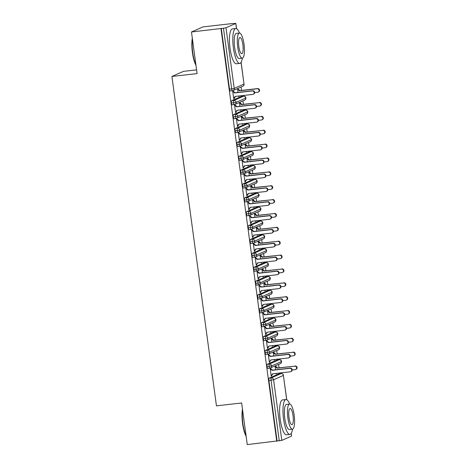 <?xml version="1.0" encoding="UTF-8"?>
<svg xmlns="http://www.w3.org/2000/svg" width="468" height="468" viewBox="0 0 468 468"><rect width="100%" height="100%" fill="white"/><g stroke="black" fill="none" stroke-linecap="round" stroke-linejoin="round"><path stroke-width="0.7" d="M291.283 433.263L291.593 436.071L281.8 440.388L247.256 444.6L241.634 402.989L216.45 405.855L171.914 76.454L197.098 73.593L191.47 31.982L203.013 26.892L232.502 23.54L235.872 23.4L236.586 28.688M279.846 373.71L279.753 373.002M279.051 367.807L278.589 364.414M277.974 359.839L277.875 359.131M277.173 353.937L276.717 350.544M276.097 345.969L276.003 345.261M275.301 340.066L274.839 336.673M274.219 332.099L274.125 331.391M273.423 326.202L272.967 322.803M272.347 318.228L272.253 317.52M271.545 312.331L271.089 308.933M270.469 304.358L270.375 303.656M269.673 298.461L269.211 295.062M268.597 290.493L268.497 289.786M267.795 284.591L267.339 281.198M266.719 276.623L266.625 275.915M265.923 270.72L265.461 267.327M264.847 262.753L264.748 262.045M264.046 256.85L263.589 253.457M262.969 248.882L262.876 248.175M262.174 242.986L261.711 239.587M261.097 235.012L260.998 234.304M260.296 229.115L259.839 225.716M259.219 221.142L259.126 220.44M258.424 215.245L257.962 211.846M257.341 207.277L257.248 206.569M256.546 201.375L256.09 197.982M255.469 193.407L255.376 192.699M254.674 187.504L254.212 184.111M253.592 179.536L253.498 178.829M252.796 173.634L252.34 170.241M251.72 165.666L251.62 164.958M250.918 159.763L250.462 156.37M249.842 151.796L249.748 151.088M249.046 145.899L248.584 142.5M247.97 137.925L247.87 137.218M247.168 132.029L246.712 128.63M246.092 124.055L245.998 123.353M245.296 118.158L244.834 114.765M244.22 110.191L244.12 109.483M243.418 104.288L242.962 100.895M242.342 96.32L242.249 95.612M241.546 90.418L241.084 87.025M196.595 69.872L183.456 71.364L171.914 76.454M232.38 90.733L230.314 90.973A2.106 0.55 -96.5 0 1 230.274 90.985A2.106 0.55 -96.5 0 1 229.513 89.125L231.666 88.879L223.464 28.232L226.009 27.77L235.872 23.4M229.513 89.125L221.311 28.478L191.47 31.982M223.464 28.232L221.311 28.478M276.752 441.248L220.96 28.63M232.707 91.266L233.187 91.213L233.128 90.798L232.672 90.997L233.725 98.766L234.175 98.561L233.702 98.619M238.054 92.418L237.569 88.838L238.025 88.639L238.077 89.055L237.604 89.107M238.54 96.034L238.621 96.607L239.072 96.402L238.598 96.455M239.072 96.402L239.025 95.981M234.175 98.561L235.451 96.385M278.934 373.821L269.141 378.138L271.3 377.892L281.092 373.575L278.934 373.821A2.106 0.55 -96.5 0 1 278.981 373.803A2.106 0.55 -96.5 0 1 279.022 373.809M277.097 441.096L268.901 380.449A2.106 0.55 -96.5 0 1 269.141 378.138M269.884 368.123L267.819 368.357A2.106 0.55 -96.5 0 1 267.778 368.375A2.106 0.55 -96.5 0 1 267.023 366.579A2.106 0.55 -96.5 0 1 267.269 364.268L269.422 364.022L279.215 359.705L277.062 359.95A2.106 0.55 -96.5 0 1 277.103 359.939A2.106 0.55 -96.5 0 1 277.15 359.939M277.062 359.95L267.269 364.268M270.211 368.655L270.691 368.603L270.633 368.187L270.176 368.386L271.229 376.155L272.955 373.774M276.044 373.423L276.126 373.99L276.576 373.792L276.196 373.405M292.178 369.983L295.156 369.644A1.755 1.691 -113.8 0 0 296.554 367.474A1.755 1.691 -113.8 0 0 294.688 366.181L277.501 367.983L275.529 366.023L275.073 366.228L275.558 369.808M268.012 354.253L265.947 354.492A2.106 0.55 -96.5 0 1 265.9 354.504A2.106 0.55 -96.5 0 1 265.151 352.708A2.106 0.55 -96.5 0 1 265.391 350.397L267.55 350.152L277.337 345.834L275.184 346.08A2.106 0.55 -96.5 0 1 275.231 346.068A2.106 0.55 -96.5 0 1 275.272 346.068M275.184 346.08L265.391 350.397M268.339 354.785L268.813 354.732L268.755 354.317L268.304 354.516L269.352 362.285L271.077 359.904M274.172 359.553L274.248 360.126L274.704 359.921L274.324 359.535M290.306 356.113L293.284 355.779A1.755 1.691 -113.8 0 0 294.676 353.603A1.755 1.691 -113.8 0 0 292.816 352.31L275.629 354.112L273.651 352.158L273.201 352.357L273.681 355.937M266.134 340.388L264.069 340.622A2.106 0.55 -96.5 0 1 264.028 340.634A2.106 0.55 -96.5 0 1 263.273 338.844A2.106 0.55 -96.5 0 1 263.519 336.527L265.672 336.287L275.465 331.964L273.312 332.21A2.106 0.55 -96.5 0 1 273.353 332.198A2.106 0.55 -96.5 0 1 273.4 332.198M273.312 332.21L263.519 336.527M266.462 340.915L266.935 340.862L266.883 340.447L266.427 340.645L267.48 348.414L269.199 346.033M272.294 345.682L272.376 346.256L272.78 345.63M288.428 342.248L291.406 341.909A1.755 1.691 -113.8 0 0 292.804 339.733A1.755 1.691 -113.8 0 0 290.938 338.44L273.751 340.248L271.779 338.288L271.323 338.487L271.809 342.067M264.262 326.518L262.197 326.752A2.106 0.55 -96.5 0 1 262.15 326.763A2.106 0.55 -96.5 0 1 261.401 324.973A2.106 0.55 -96.5 0 1 261.641 322.663L263.794 322.417L273.587 318.094L271.434 318.339A2.106 0.55 -96.5 0 1 271.475 318.328A2.106 0.55 -96.5 0 1 271.522 318.328M271.434 318.339L261.641 322.663M264.59 327.044L265.063 326.992L265.005 326.576L264.555 326.775L265.602 334.544L267.327 332.163M270.422 331.812L270.498 332.385L270.902 331.759M286.556 328.378L289.534 328.039A1.755 1.691 -113.8 0 0 290.926 325.863A1.755 1.691 -113.8 0 0 289.06 324.57L271.879 326.377L269.901 324.418L269.445 324.616L269.931 328.197M262.384 312.647L260.319 312.881A2.106 0.55 -96.5 0 1 260.278 312.893A2.106 0.55 -96.5 0 1 259.524 311.103A2.106 0.55 -96.5 0 1 259.769 308.792L261.922 308.547L271.715 304.223L269.556 304.469A2.106 0.55 -96.5 0 1 269.603 304.457A2.106 0.55 -96.5 0 1 269.65 304.463M269.556 304.469L259.769 308.792M262.712 313.18L263.186 313.121L263.133 312.706L262.677 312.911L263.724 320.674L265.45 318.298M268.544 317.942L268.62 318.515L269.03 317.889M284.679 314.508L287.656 314.168A1.755 1.691 -113.8 0 0 289.054 311.992A1.755 1.691 -113.8 0 0 287.188 310.699L270.001 312.507L268.029 310.547L267.573 310.746L268.059 314.332M260.512 298.777L258.447 299.011A2.106 0.55 -96.5 0 1 258.4 299.023A2.106 0.55 -96.5 0 1 257.646 297.233A2.106 0.55 -96.5 0 1 257.891 294.922L260.044 294.676L269.837 290.359L267.684 290.599A2.106 0.55 -96.5 0 1 267.725 290.587A2.106 0.55 -96.5 0 1 267.772 290.593M267.684 290.599L257.891 294.922M260.84 299.309L261.314 299.257L261.255 298.836L260.799 299.04L261.852 306.803L263.578 304.428M266.672 304.077L266.748 304.645L267.205 304.446L266.818 304.06M282.801 300.637L285.778 300.298A1.755 1.691 -113.8 0 0 287.176 298.122A1.755 1.691 -113.8 0 0 285.31 296.829L268.129 298.637L266.152 296.677L265.695 296.876L266.181 300.462M258.634 284.907L256.569 285.141A2.106 0.55 -96.5 0 1 256.528 285.152A2.106 0.55 -96.5 0 1 255.774 283.362A2.106 0.55 -96.5 0 1 256.014 281.052L258.172 280.806L267.965 276.489L265.806 276.734A2.106 0.55 -96.5 0 1 265.853 276.723A2.106 0.55 -96.5 0 1 265.9 276.723M265.806 276.734L256.014 281.052M258.962 285.439L259.436 285.386L259.383 284.971L258.927 285.17L259.974 292.939L261.7 290.558M264.794 290.207L264.87 290.774L265.327 290.575L264.946 290.189M280.929 286.767L283.906 286.428A1.755 1.691 -113.8 0 0 285.304 284.257A1.755 1.691 -113.8 0 0 283.438 282.964L266.251 284.766L264.28 282.807L263.823 283.011L264.309 286.591M256.762 271.036L254.691 271.276A2.106 0.55 -96.5 0 1 254.65 271.288A2.106 0.55 -96.5 0 1 253.896 269.492A2.106 0.55 -96.5 0 1 254.142 267.181L256.294 266.935L266.087 262.618L263.934 262.864A2.106 0.55 -96.5 0 1 263.975 262.852A2.106 0.55 -96.5 0 1 264.022 262.852M263.934 262.864L254.142 267.181M257.09 271.569L257.564 271.516L257.505 271.101L257.049 271.3L258.102 279.068L259.828 276.687M262.922 276.336L262.998 276.904L263.455 276.705L263.069 276.319M279.051 272.897L282.029 272.563A1.755 1.691 -113.8 0 0 283.427 270.387A1.755 1.691 -113.8 0 0 281.56 269.094L264.373 270.896L262.402 268.942L261.945 269.141L262.431 272.721M254.884 257.172L252.819 257.406A2.106 0.55 -96.5 0 1 252.773 257.418A2.106 0.55 -96.5 0 1 252.024 255.622A2.106 0.55 -96.5 0 1 252.264 253.311L254.422 253.065L264.215 248.748L262.057 248.994A2.106 0.55 -96.5 0 1 262.103 248.982A2.106 0.55 -96.5 0 1 262.144 248.982M262.057 248.994L252.264 253.311M255.212 257.698L255.686 257.646L255.627 257.23L255.177 257.429L256.224 265.198L257.95 262.817M261.045 262.466L261.121 263.039L261.53 262.413M277.179 259.032L280.156 258.693A1.755 1.691 -113.8 0 0 281.555 256.517A1.755 1.691 -113.8 0 0 279.688 255.224L262.501 257.026L260.524 255.072L260.073 255.271L260.559 258.851M253.007 243.301L250.942 243.535A2.106 0.55 -96.5 0 1 250.901 243.547A2.106 0.55 -96.5 0 1 250.146 241.757A2.106 0.55 -96.5 0 1 250.392 239.44L252.544 239.201L262.337 234.877L260.185 235.123A2.106 0.55 -96.5 0 1 260.226 235.111A2.106 0.55 -96.5 0 1 260.272 235.111M260.185 235.123L250.392 239.44M253.334 243.828L253.814 243.775L253.755 243.36L253.299 243.559L254.352 251.328L256.078 248.947M259.173 248.596L259.249 249.169L259.699 248.97L259.319 248.578M275.301 245.162L278.279 244.822A1.755 1.691 -113.8 0 0 279.677 242.646A1.755 1.691 -113.8 0 0 277.811 241.353L260.623 243.161L258.652 241.201L258.196 241.4L258.681 244.98M251.135 229.431L249.07 229.665A2.106 0.55 -96.5 0 1 249.023 229.677A2.106 0.55 -96.5 0 1 248.274 227.887A2.106 0.55 -96.5 0 1 248.514 225.576L250.672 225.33L260.46 221.007L258.307 221.253A2.106 0.55 -96.5 0 1 258.354 221.241A2.106 0.55 -96.5 0 1 258.394 221.247M258.307 221.253L248.514 225.576M251.462 229.964L251.936 229.905L251.878 229.49L251.427 229.689L252.474 237.457L254.2 235.076M257.295 234.725L257.371 235.299L257.827 235.1L257.447 234.708M273.429 231.291L276.407 230.952A1.755 1.691 -113.8 0 0 277.799 228.776A1.755 1.691 -113.8 0 0 275.939 227.483L258.751 229.291L256.774 227.331L256.324 227.53L256.803 231.116M249.257 215.561L247.192 215.795A2.106 0.55 -96.5 0 1 247.151 215.806A2.106 0.55 -96.5 0 1 246.396 214.016A2.106 0.55 -96.5 0 1 246.642 211.706L248.795 211.46L258.588 207.143L256.435 207.382A2.106 0.55 -96.5 0 1 256.476 207.371A2.106 0.55 -96.5 0 1 256.522 207.377M256.435 207.382L246.642 211.706M249.584 216.093L250.058 216.035L250.006 215.619L249.549 215.824L250.602 223.587L252.322 221.212M255.417 220.861L255.499 221.428L255.949 221.229L255.569 220.843M271.551 217.421L274.529 217.082A1.755 1.691 -113.8 0 0 275.927 214.906A1.755 1.691 -113.8 0 0 274.061 213.613L256.873 215.42L254.902 213.461L254.446 213.66L254.931 217.246M247.385 201.69L245.32 201.924A2.106 0.55 -96.5 0 1 245.273 201.936A2.106 0.55 -96.5 0 1 244.524 200.146A2.106 0.55 -96.5 0 1 244.764 197.835L246.917 197.59L256.71 193.272L254.557 193.518A2.106 0.55 -96.5 0 1 254.604 193.506A2.106 0.55 -96.5 0 1 254.645 193.506M254.557 193.518L244.764 197.835M247.712 202.223L248.186 202.17L248.128 201.749L247.677 201.954L248.724 209.717L250.45 207.342M253.545 206.991L253.621 207.558L254.025 206.932M269.679 203.551L272.657 203.211A1.755 1.691 -113.8 0 0 274.049 201.041A1.755 1.691 -113.8 0 0 272.183 199.748L255.001 201.55L253.024 199.59L252.574 199.795L253.053 203.375M245.507 187.82L243.442 188.06A2.106 0.55 -96.5 0 1 243.401 188.072A2.106 0.55 -96.5 0 1 242.646 186.276A2.106 0.55 -96.5 0 1 242.892 183.965L245.045 183.719L254.838 179.402L252.685 179.648A2.106 0.55 -96.5 0 1 252.726 179.636A2.106 0.55 -96.5 0 1 252.773 179.636M252.685 179.648L242.892 183.965M245.835 188.352L246.308 188.3L246.256 187.884L245.799 188.083L246.852 195.852L248.572 193.471M251.667 193.12L251.743 193.688L252.153 193.062M267.801 189.68L270.779 189.341A1.755 1.691 -113.8 0 0 272.177 187.171A1.755 1.691 -113.8 0 0 270.311 185.878L253.124 187.68L251.152 185.72L250.696 185.925L251.181 189.505M243.635 173.956L241.57 174.19A2.106 0.55 -96.5 0 1 241.523 174.201A2.106 0.55 -96.5 0 1 240.768 172.405A2.106 0.55 -96.5 0 1 241.014 170.095L243.167 169.849L252.96 165.532L250.807 165.777A2.106 0.55 -96.5 0 1 250.848 165.766A2.106 0.55 -96.5 0 1 250.895 165.766M250.807 165.777L241.014 170.095M243.963 174.482L244.436 174.429L244.378 174.014L243.922 174.213L244.975 181.982L246.7 179.601M249.795 179.25L249.871 179.823L250.275 179.197M265.923 175.81L268.901 175.477A1.755 1.691 -113.8 0 0 270.299 173.3A1.755 1.691 -113.8 0 0 268.433 172.008L251.252 173.809L249.274 171.855L248.818 172.054L249.304 175.635M241.757 160.085L239.692 160.319A2.106 0.55 -96.5 0 1 239.651 160.331A2.106 0.55 -96.5 0 1 238.896 158.541A2.106 0.55 -96.5 0 1 239.136 156.224L241.295 155.984L251.088 151.661L248.929 151.907A2.106 0.55 -96.5 0 1 248.976 151.895A2.106 0.55 -96.5 0 1 249.023 151.895M248.929 151.907L239.136 156.224M242.085 160.612L242.559 160.559L242.506 160.144L242.05 160.343L243.097 168.111L244.822 165.731M247.917 165.379L247.993 165.953L248.449 165.748L248.069 165.362M264.051 161.946L267.029 161.606A1.755 1.691 -113.8 0 0 268.427 159.43A1.755 1.691 -113.8 0 0 266.561 158.137L249.374 159.945L247.402 157.985L246.946 158.184L247.432 161.764M239.885 146.215L237.814 146.449A2.106 0.55 -96.5 0 1 237.773 146.461A2.106 0.55 -96.5 0 1 237.019 144.671A2.106 0.55 -96.5 0 1 237.264 142.36L239.417 142.114L249.21 137.791L247.057 138.037A2.106 0.55 -96.5 0 1 247.098 138.025A2.106 0.55 -96.5 0 1 247.145 138.025M247.057 138.037L237.264 142.36M240.213 146.741L240.687 146.689L240.628 146.273L240.172 146.472L241.225 154.241L242.951 151.86M246.045 151.509L246.121 152.082L246.577 151.884L246.191 151.492M262.174 148.075L265.151 147.736A1.755 1.691 -113.8 0 0 266.549 145.56A1.755 1.691 -113.8 0 0 264.683 144.267L247.496 146.074L245.524 144.115L245.068 144.314L245.554 147.9M238.007 132.345L235.942 132.579A2.106 0.55 -96.5 0 1 235.895 132.59A2.106 0.55 -96.5 0 1 235.147 130.8A2.106 0.55 -96.5 0 1 235.386 128.489L237.545 128.244L247.338 123.921L245.179 124.166A2.106 0.55 -96.5 0 1 245.226 124.155A2.106 0.55 -96.5 0 1 245.267 124.16M245.179 124.166L235.386 128.489M238.335 132.877L238.809 132.818L238.756 132.403L238.3 132.608L239.347 140.371L241.073 137.996M244.167 137.639L244.243 138.212L244.7 138.013L244.319 137.627M260.302 134.205L263.279 133.866A1.755 1.691 -113.8 0 0 264.677 131.689A1.755 1.691 -113.8 0 0 262.811 130.397L245.624 132.204L243.652 130.244L243.196 130.443L243.682 134.029M236.135 118.474L234.064 118.708A2.106 0.55 -96.5 0 1 234.023 118.72A2.106 0.55 -96.5 0 1 233.269 116.93A2.106 0.55 -96.5 0 1 233.514 114.619L235.667 114.373L245.46 110.056L243.307 110.302A2.106 0.55 -96.5 0 1 243.348 110.284A2.106 0.55 -96.5 0 1 243.395 110.29M243.307 110.302L233.514 114.619M236.457 119.007L236.937 118.954L236.878 118.533L236.422 118.737L237.475 126.5L239.201 124.125M242.295 123.774L242.371 124.342L242.822 124.143L242.442 123.757M258.424 120.334L261.401 119.995A1.755 1.691 -113.8 0 0 262.8 117.819A1.755 1.691 -113.8 0 0 260.933 116.532L243.746 118.334L241.775 116.374L241.318 116.579L241.804 120.159M234.257 104.604L232.192 104.838A2.106 0.55 -96.5 0 1 232.146 104.855A2.106 0.55 -96.5 0 1 231.397 103.059A2.106 0.55 -96.5 0 1 231.637 100.749L233.795 100.503L243.588 96.186L241.429 96.431A2.106 0.55 -96.5 0 1 241.476 96.42A2.106 0.55 -96.5 0 1 241.517 96.42M241.429 96.431L231.637 100.749M234.585 105.136L235.059 105.084L235 104.668L234.55 104.867L235.597 112.636L237.323 110.255M240.417 109.904L240.494 110.471L240.897 109.845M256.552 106.464L259.529 106.125A1.755 1.691 -113.8 0 0 260.928 103.954A1.755 1.691 -113.8 0 0 259.061 102.662L241.874 104.463L239.897 102.504L239.446 102.708L239.926 106.289M245.952 97.982A2.106 2.106 0 0 0 243.629 96.174A2.106 0.55 -96.5 0 0 243.588 96.186A2.106 2.024 66.2 0 1 244.706 100.123C245.413 99.9 245.829 99.187 245.952 97.982L236.094 102.357L231.397 103.059M236.053 112.431L235.579 112.484M240.95 110.272L240.476 110.325M237.925 126.301L237.451 126.354M242.822 124.143L242.348 124.195M239.803 140.172L239.329 140.224M244.7 138.013L244.226 138.066M241.681 154.042L241.201 154.095M246.577 151.884L246.098 151.936M243.553 167.913L243.079 167.965M248.449 165.748L247.976 165.807M245.431 181.777L244.957 181.836M250.327 179.618L249.853 179.677M247.303 195.647L246.829 195.706M252.199 193.489L251.725 193.541M249.181 209.518L248.707 209.57M254.077 207.359L253.603 207.412M251.053 223.388L250.579 223.441M255.949 221.229L255.475 221.282M252.931 237.258L252.457 237.311M257.827 235.1L257.353 235.152M254.803 251.129L254.329 251.181M259.699 248.97L259.225 249.023M256.68 264.999L256.207 265.052M261.577 262.835L261.103 262.893M258.558 278.864L258.079 278.922M263.455 276.705L262.975 276.758M260.43 292.734L259.956 292.787M265.327 290.575L264.853 290.628M262.308 306.604L261.834 306.657M267.205 304.446L266.731 304.498M264.18 320.475L263.706 320.527M269.077 318.316L268.603 318.369M266.058 334.345L265.584 334.398M270.954 332.186L270.481 332.239M267.93 348.215L267.456 348.268M272.826 346.051L272.353 346.109M269.808 362.08L269.334 362.138M274.704 359.921L274.23 359.974M271.68 375.95L271.206 376.003M276.576 373.792L276.102 373.844M247.829 111.852A2.106 2.106 0 0 0 245.507 110.044A2.106 0.55 -96.5 0 0 245.46 110.056A2.106 2.024 66.2 0 1 246.583 113.993C247.285 113.765 247.701 113.057 247.829 111.852L237.972 116.222L233.269 116.93M249.701 125.722A2.106 2.106 0 0 0 247.379 123.909A2.106 0.55 -96.5 0 0 247.338 123.921A2.106 2.024 66.2 0 1 248.461 127.863C249.163 127.635 249.579 126.922 249.701 125.722L239.844 130.092L235.147 130.8M251.579 139.593A2.106 2.106 0 0 0 249.257 137.779A2.106 0.55 -96.5 0 0 249.21 137.791A2.106 2.024 66.2 0 1 250.333 141.728C251.035 141.506 251.451 140.792 251.579 139.593L241.722 143.963L237.019 144.671M253.457 153.463A2.106 2.106 0 0 0 251.129 151.65A2.106 0.55 -96.5 0 0 251.088 151.661A2.106 2.024 66.2 0 1 252.211 155.598C252.913 155.376 253.328 154.662 253.457 153.463L243.594 157.833L238.896 158.541M255.329 167.328A2.106 2.106 0 0 0 253.007 165.52A2.106 0.55 -96.5 0 0 252.96 165.532A2.106 2.024 66.2 0 1 254.083 169.469C254.791 169.246 255.206 168.533 255.329 167.328L245.472 171.703L240.768 172.405M257.207 181.198A2.106 2.106 0 0 0 254.879 179.39A2.106 0.55 -96.5 0 0 254.838 179.402A2.106 2.024 66.2 0 1 255.961 183.339C256.663 183.117 257.078 182.403 257.207 181.198L247.344 185.574L242.646 186.276M259.079 195.068A2.106 2.106 0 0 0 256.756 193.261A2.106 0.55 -96.5 0 0 256.71 193.272A2.106 2.024 66.2 0 1 257.833 197.209C258.541 196.987 258.956 196.273 259.079 195.068L249.222 199.438L244.524 200.146M260.957 208.939A2.106 2.106 0 0 0 258.628 207.131A2.106 0.55 -96.5 0 0 258.588 207.143A2.106 2.024 66.2 0 1 259.711 211.08C260.413 210.852 260.828 210.138 260.957 208.939L251.094 213.309L246.396 214.016M262.829 222.809A2.106 2.106 0 0 0 260.506 220.995A2.106 0.55 -96.5 0 0 260.46 221.007A2.106 2.024 66.2 0 1 261.583 224.944C262.291 224.722 262.706 224.008 262.829 222.809L252.972 227.179L248.274 227.887M264.707 236.679A2.106 2.106 0 0 0 262.378 234.866A2.106 0.55 -96.5 0 0 262.337 234.877A2.106 2.024 66.2 0 1 263.461 238.815C264.163 238.592 264.578 237.879 264.707 236.679L254.844 241.049L250.146 241.757M266.579 250.544A2.106 2.106 0 0 0 264.256 248.736A2.106 0.55 -96.5 0 0 264.215 248.748A2.106 2.024 66.2 0 1 265.338 252.685C266.04 252.463 266.456 251.749 266.579 250.55L256.721 254.92L252.024 255.622M268.456 264.414A2.106 2.106 0 0 0 266.134 262.606A2.106 0.55 -96.5 0 0 266.087 262.618A2.106 2.024 66.2 0 1 267.21 266.555C267.912 266.333 268.328 265.619 268.456 264.414L258.599 268.79L253.896 269.492M270.329 278.284A2.106 2.106 0 0 0 268.006 276.477A2.106 0.55 -96.5 0 0 267.965 276.489A2.106 2.024 66.2 0 1 269.088 280.426C269.79 280.203 270.206 279.49 270.329 278.284L260.471 282.66L255.774 283.362M272.206 292.155A2.106 2.106 0 0 0 269.884 290.347A2.106 0.55 -96.5 0 0 269.837 290.359A2.106 2.024 66.2 0 1 270.96 294.296C271.668 294.068 272.078 293.36 272.206 292.155L262.349 296.525L257.646 297.233M274.084 306.025A2.106 2.106 0 0 0 271.756 304.212A2.106 0.55 -96.5 0 0 271.715 304.223A2.106 2.024 66.2 0 1 272.838 308.166C273.54 307.938 273.955 307.224 274.084 306.025L264.221 310.395L259.524 311.103M275.956 319.896A2.106 2.106 0 0 0 273.634 318.082A2.106 0.55 -96.5 0 0 273.587 318.094A2.106 2.024 66.2 0 1 274.71 322.031C275.418 321.808 275.833 321.095 275.956 319.896L266.099 324.265L261.401 324.973M277.834 333.766A2.106 2.106 0 0 0 275.506 331.952A2.106 0.55 -96.5 0 0 275.465 331.964A2.106 2.024 66.2 0 1 276.588 335.901C277.29 335.679 277.705 334.965 277.834 333.766L267.971 338.136L263.273 338.844M279.706 347.63A2.106 2.106 0 0 0 277.384 345.823A2.106 0.55 -96.5 0 0 277.337 345.834A2.106 2.024 66.2 0 1 278.46 349.771C279.168 349.549 279.583 348.835 279.706 347.63L269.849 352.006L265.151 352.708M281.584 361.501A2.106 2.106 0 0 0 279.256 359.693A2.106 0.55 -96.5 0 0 279.215 359.705A2.106 2.024 66.2 0 1 280.338 363.642C281.04 363.42 281.455 362.706 281.584 361.501L271.721 365.877L267.023 366.579M234.123 98.145L233.667 98.35L235.117 96.426L252.755 94.419A1.755 1.691 -113.8 0 0 254.153 92.243A1.755 1.691 -113.8 0 0 252.287 90.95L252.743 90.751A1.755 1.691 66.2 0 1 253.685 94.091L253.229 94.29M252.287 90.95L234.649 92.956L232.731 91.412L233.187 91.213L235.1 92.758L252.743 90.751M234.649 92.956L235.1 92.758M257.184 88.791L257.64 88.592A1.755 1.691 66.2 0 1 258.582 91.927L258.125 92.132A1.755 1.691 -113.8 0 0 257.184 88.791L239.546 90.798L237.627 89.253L238.077 89.055L239.996 90.593L239.546 90.798M254.674 92.594L257.652 92.26A1.755 1.691 -113.8 0 0 258.125 92.132M239.019 95.987L238.692 96.016M257.64 88.592L239.996 90.593M235.995 112.016L236.989 110.29L254.633 108.289A1.755 1.691 -113.8 0 0 256.031 106.113A1.755 1.691 -113.8 0 0 254.165 104.82L254.615 104.621A1.755 1.691 66.2 0 1 255.557 107.956L255.107 108.161M254.165 104.82L236.521 106.827L234.603 105.282L235.059 105.084L236.978 106.622L254.615 104.621M236.521 106.827L236.978 106.622M237.873 125.886L237.416 126.085L238.867 124.16L256.505 122.154A1.755 1.691 -113.8 0 0 257.903 119.983A1.755 1.691 -113.8 0 0 256.037 118.691L256.493 118.486A1.755 1.691 66.2 0 1 257.435 121.826L256.979 122.031M256.037 118.691L238.399 120.691L236.48 119.153L236.937 118.954L238.85 120.492L256.493 118.486M238.399 120.691L238.85 120.492M239.745 139.756L240.739 138.031L258.383 136.024A1.755 1.691 -113.8 0 0 259.781 133.854A1.755 1.691 -113.8 0 0 257.915 132.561L258.365 132.356A1.755 1.691 66.2 0 1 259.313 135.697L258.857 135.895M257.915 132.561L240.271 134.562L238.352 133.023L238.809 132.818L240.727 134.363L258.365 132.356M240.271 134.562L240.727 134.363M241.623 153.627L241.166 153.826L242.617 151.901L260.255 149.895A1.755 1.691 -113.8 0 0 261.653 147.718A1.755 1.691 -113.8 0 0 259.787 146.425L260.243 146.227A1.755 1.691 66.2 0 1 261.185 149.567L260.729 149.766M259.787 146.425L242.149 148.432L240.23 146.893L240.687 146.689L242.605 148.233L260.243 146.227M242.149 148.432L242.605 148.233M259.512 102.457A1.755 1.691 66.2 0 1 260.454 105.797L260.003 105.996M259.061 102.662L241.418 104.662L239.499 103.124L239.955 102.925L239.481 102.978M240.891 109.857L240.57 109.886M241.874 104.463L241.418 104.662M261.39 116.327A1.755 1.691 66.2 0 1 262.332 119.668L261.875 119.867M260.933 116.532L243.296 118.533L241.377 116.994L241.833 116.789L241.353 116.848M243.746 118.334L243.296 118.533M263.262 130.198A1.755 1.691 66.2 0 1 264.209 133.538L263.753 133.737M262.811 130.397L245.168 132.403L243.249 130.864L243.705 130.66L243.231 130.712M245.624 132.204L245.168 132.403M265.14 144.068A1.755 1.691 66.2 0 1 266.081 147.408L265.625 147.607M264.683 144.267L247.046 146.273L245.127 144.729L245.583 144.53L245.109 144.583M247.496 146.074L247.046 146.273M195.981 65.333A17.129 4.469 -96.5 0 1 192.418 52.51A17.129 4.469 -96.5 0 1 192.307 38.165M192.418 39.014A17.55 4.575 83.5 0 0 192.722 52.51A17.55 4.575 83.5 0 0 195.899 64.736M239.487 33.047A17.55 4.575 83.5 0 0 235.778 28.519A17.55 4.575 83.5 0 0 233.386 47.888A17.55 4.575 83.5 0 0 239.739 63.391A17.55 4.575 83.5 0 0 242.342 58.149M235.778 28.519L232.409 28.905A17.55 4.575 83.5 0 0 230.022 48.268A17.55 4.575 83.5 0 0 236.375 63.777L239.739 63.391M242.284 58.161L239.189 58.512A12.636 3.294 -96.5 0 1 234.614 47.344A12.636 3.294 -96.5 0 1 236.334 33.404L239.429 33.052A12.636 3.294 83.5 0 0 237.709 46.993A12.636 3.294 83.5 0 0 242.284 58.161A12.636 3.294 83.5 0 0 244.004 44.214A12.636 3.294 83.5 0 0 239.429 33.052M238.826 46.502A8.143 2.124 83.5 0 0 241.775 53.697A8.143 2.124 83.5 0 0 242.886 44.712A8.143 2.124 83.5 0 0 239.938 37.516A8.143 2.124 83.5 0 0 238.826 46.502M246.139 436.34A17.129 4.469 -96.5 0 1 242.582 423.517A17.129 4.469 -96.5 0 1 242.471 409.172M242.582 410.021A17.55 4.575 83.5 0 0 242.88 423.517A17.55 4.575 83.5 0 0 246.063 435.743M289.651 404.054A17.55 4.575 83.5 0 0 285.936 399.526A17.55 4.575 83.5 0 0 283.549 418.895A17.55 4.575 83.5 0 0 289.903 434.398A17.55 4.575 83.5 0 0 292.506 429.156M285.936 399.526L282.573 399.912A17.55 4.575 83.5 0 0 280.186 419.275A17.55 4.575 83.5 0 0 286.539 434.784L289.903 434.398M292.447 429.168L289.347 429.519A12.636 3.294 -96.5 0 1 284.772 418.351A12.636 3.294 -96.5 0 1 286.492 404.41L289.593 404.06A12.636 3.294 83.5 0 0 287.873 418A12.636 3.294 83.5 0 0 292.447 429.168A12.636 3.294 83.5 0 0 294.167 415.221A12.636 3.294 83.5 0 0 289.593 404.06M288.99 417.509A8.143 2.124 83.5 0 0 291.938 424.704A8.143 2.124 83.5 0 0 293.044 415.719A8.143 2.124 83.5 0 0 290.101 408.523A8.143 2.124 83.5 0 0 288.99 417.509M243.5 167.497L243.044 167.696L244.489 165.771L262.133 163.765A1.755 1.691 -113.8 0 0 263.531 161.589A1.755 1.691 -113.8 0 0 261.665 160.296L262.121 160.097A1.755 1.691 66.2 0 1 263.063 163.437L262.606 163.636M261.665 160.296L244.021 162.302L242.108 160.758L242.559 160.559L244.477 162.103L262.121 160.097M244.021 162.302L244.477 162.103M267.017 157.938A1.755 1.691 66.2 0 1 267.959 161.279L267.503 161.478M266.561 158.137L248.917 160.144L247.005 158.599L247.455 158.4L246.981 158.453M249.374 159.945L248.917 160.144M245.372 181.362L244.916 181.566L246.367 179.642L264.01 177.635A1.755 1.691 -113.8 0 0 265.403 175.459A1.755 1.691 -113.8 0 0 263.537 174.166L263.993 173.967A1.755 1.691 66.2 0 1 264.935 177.308L264.484 177.507M263.537 174.166L245.899 176.173L243.98 174.628L244.436 174.429L246.355 175.974L263.993 173.967M245.899 176.173L246.355 175.974M268.889 171.809A1.755 1.691 66.2 0 1 269.831 175.143L269.375 175.348M268.433 172.008L250.795 174.014L248.877 172.47L249.333 172.271L248.859 172.323M250.269 179.203L249.941 179.232M251.252 173.809L250.795 174.014M247.25 195.232L246.794 195.431L248.245 193.506L265.882 191.506A1.755 1.691 -113.8 0 0 267.281 189.329A1.755 1.691 -113.8 0 0 265.414 188.037L265.871 187.838A1.755 1.691 66.2 0 1 266.813 191.172L266.356 191.377M265.414 188.037L247.771 190.043L245.858 188.499L246.308 188.3L248.227 189.838L265.871 187.838M247.771 190.043L248.227 189.838M270.767 185.673A1.755 1.691 66.2 0 1 271.709 189.013L271.253 189.218M270.311 185.878L252.667 187.884L250.754 186.34L251.205 186.141L250.731 186.194M252.147 193.073L251.819 193.103M253.124 187.68L252.667 187.884M249.122 209.102L248.666 209.301L250.117 207.377L267.76 205.37A1.755 1.691 -113.8 0 0 269.153 203.2A1.755 1.691 -113.8 0 0 267.286 201.907L267.743 201.702A1.755 1.691 66.2 0 1 268.685 205.042L268.234 205.247M267.286 201.907L249.649 203.913L247.73 202.369L248.186 202.17L250.105 203.709L267.743 201.702M249.649 203.913L250.105 203.709M272.639 199.543A1.755 1.691 66.2 0 1 273.581 202.884L273.131 203.083M272.183 199.748L254.545 201.749L252.626 200.21L253.083 200.006L252.609 200.064M254.019 206.944L253.697 206.973M255.001 201.55L254.545 201.749M251 222.973L250.544 223.172L251.995 221.247L269.632 219.24A1.755 1.691 -113.8 0 0 271.031 217.07A1.755 1.691 -113.8 0 0 269.164 215.777L269.621 215.572A1.755 1.691 66.2 0 1 270.562 218.913L270.106 219.112M269.164 215.777L251.527 217.778L249.608 216.239L250.058 216.035L251.977 217.579L269.621 215.572M251.527 217.778L251.977 217.579M274.517 213.414A1.755 1.691 66.2 0 1 275.459 216.754L275.003 216.953M274.061 213.613L256.423 215.619L254.504 214.081L254.955 213.876L254.481 213.929M256.873 215.42L256.423 215.619M252.872 236.843L253.867 235.117L271.51 233.111A1.755 1.691 -113.8 0 0 272.908 230.935A1.755 1.691 -113.8 0 0 271.042 229.642L271.493 229.443A1.755 1.691 66.2 0 1 272.434 232.783L271.984 232.982M271.042 229.642L253.399 231.648L251.48 230.11L251.936 229.905L253.855 231.449L271.493 229.443M253.399 231.648L253.855 231.449M276.389 227.284A1.755 1.691 66.2 0 1 277.331 230.625L276.88 230.823M275.939 227.483L258.295 229.49L256.376 227.945L256.833 227.746L256.359 227.799M258.751 229.291L258.295 229.49M254.75 250.713L254.294 250.912L255.744 248.988L273.382 246.981A1.755 1.691 -113.8 0 0 274.78 244.805A1.755 1.691 -113.8 0 0 272.914 243.512L273.37 243.313A1.755 1.691 66.2 0 1 274.312 246.654L273.856 246.852M272.914 243.512L255.276 245.519L253.358 243.974L253.814 243.775L255.727 245.32L273.37 243.313M255.276 245.519L255.727 245.32M278.267 241.155A1.755 1.691 66.2 0 1 279.209 244.495L278.752 244.694M277.811 241.353L260.173 243.36L258.254 241.816L258.71 241.617L258.231 241.669M260.623 243.161L260.173 243.36M256.622 264.578L257.616 262.858L275.26 260.851A1.755 1.691 -113.8 0 0 276.658 258.675A1.755 1.691 -113.8 0 0 274.792 257.382L275.243 257.184A1.755 1.691 66.2 0 1 276.19 260.524L275.734 260.723M274.792 257.382L257.148 259.389L255.23 257.845L255.686 257.646L257.605 259.19L275.243 257.184M257.148 259.389L257.605 259.19M280.139 255.025A1.755 1.691 66.2 0 1 281.087 258.359L280.63 258.564M279.688 255.224L262.045 257.23L260.126 255.686L260.582 255.487L260.109 255.54M261.518 262.419L261.197 262.449M262.501 257.026L262.045 257.23M258.5 278.448L258.043 278.653L259.494 276.723L277.132 274.722A1.755 1.691 -113.8 0 0 278.53 272.546A1.755 1.691 -113.8 0 0 276.664 271.253L277.12 271.054A1.755 1.691 66.2 0 1 278.062 274.394L277.606 274.593M276.664 271.253L259.026 273.259L257.107 271.715L257.564 271.516L259.477 273.055L277.12 271.054M259.026 273.259L259.477 273.055M282.017 268.895A1.755 1.691 66.2 0 1 282.959 272.23L282.502 272.434M281.56 269.094L263.923 271.101L262.004 269.556L262.46 269.357L261.986 269.41M264.373 270.896L263.923 271.101M260.372 292.319L261.366 290.593L279.01 288.592A1.755 1.691 -113.8 0 0 280.408 286.416A1.755 1.691 -113.8 0 0 278.542 285.123L278.998 284.924A1.755 1.691 66.2 0 1 279.94 288.259L279.484 288.464M278.542 285.123L260.898 287.13L258.979 285.585L259.436 285.386L261.355 286.925L278.998 284.924M260.898 287.13L261.355 286.925M283.889 282.76A1.755 1.691 66.2 0 1 284.836 286.1L284.38 286.299M283.438 282.964L265.795 284.965L263.876 283.427L264.332 283.222L263.858 283.28M266.251 284.766L265.795 284.965M262.25 306.189L261.793 306.388L263.244 304.463L280.882 302.457A1.755 1.691 -113.8 0 0 282.28 300.286A1.755 1.691 -113.8 0 0 280.414 298.993L280.87 298.789A1.755 1.691 66.2 0 1 281.812 302.129L281.356 302.328M280.414 298.993L262.776 300.994L260.857 299.456L261.314 299.257L263.232 300.795L280.87 298.789M262.776 300.994L263.232 300.795M285.767 296.63A1.755 1.691 66.2 0 1 286.709 299.97L286.252 300.169M285.31 296.829L267.673 298.836L265.754 297.297L266.21 297.092L265.736 297.151M268.129 298.637L267.673 298.836M264.127 320.059L263.671 320.258L265.122 318.334L282.76 316.327A1.755 1.691 -113.8 0 0 284.158 314.151A1.755 1.691 -113.8 0 0 282.292 312.864L282.748 312.659A1.755 1.691 66.2 0 1 283.69 315.999L283.234 316.198M282.292 312.864L264.648 314.865L262.735 313.326L263.186 313.121L265.104 314.666L282.748 312.659M264.648 314.865L265.104 314.666M287.644 310.5A1.755 1.691 66.2 0 1 288.586 313.841L288.13 314.04M287.188 310.699L269.545 312.706L267.632 311.161L268.082 310.963L267.608 311.015M269.024 317.901L268.696 317.924M270.001 312.507L269.545 312.706M265.999 333.93L265.543 334.129L266.994 332.204L284.638 330.197A1.755 1.691 -113.8 0 0 286.03 328.021A1.755 1.691 -113.8 0 0 284.164 326.728L284.62 326.529A1.755 1.691 66.2 0 1 285.562 329.87L285.111 330.069M284.164 326.728L266.526 328.735L264.607 327.19L265.063 326.992L266.982 328.536L284.62 326.529M266.526 328.735L266.982 328.536M289.516 324.371A1.755 1.691 66.2 0 1 290.458 327.711L290.008 327.91M289.06 324.57L271.422 326.576L269.504 325.032L269.96 324.833L269.486 324.886M270.896 331.765L270.568 331.794M271.879 326.377L271.422 326.576M267.877 347.794L267.421 347.999L268.872 346.074L286.51 344.068A1.755 1.691 -113.8 0 0 287.908 341.892A1.755 1.691 -113.8 0 0 286.042 340.599L286.498 340.4A1.755 1.691 66.2 0 1 287.44 343.74L286.983 343.939M286.042 340.599L268.398 342.605L266.485 341.061L266.935 340.862L268.854 342.406L286.498 340.4M268.398 342.605L268.854 342.406M291.394 338.241A1.755 1.691 66.2 0 1 292.336 341.581L291.88 341.78M290.938 338.44L273.294 340.447L271.381 338.902L271.832 338.703L271.358 338.756M272.774 345.636L272.446 345.665M273.751 340.248L273.294 340.447M269.749 361.665L270.744 359.945L288.387 357.938A1.755 1.691 -113.8 0 0 289.78 355.762A1.755 1.691 -113.8 0 0 287.919 354.469L288.37 354.27A1.755 1.691 66.2 0 1 289.312 357.61L288.861 357.809M287.919 354.469L270.276 356.476L268.357 354.931L268.813 354.732L270.732 356.277L288.37 354.27M270.276 356.476L270.732 356.277M293.266 352.111A1.755 1.691 66.2 0 1 294.208 355.446L293.758 355.651M292.816 352.31L275.172 354.317L273.253 352.773L273.71 352.574L273.236 352.626M275.629 354.112L275.172 354.317M271.627 375.535L271.171 375.734L272.622 373.809L290.259 371.808A1.755 1.691 -113.8 0 0 291.658 369.632A1.755 1.691 -113.8 0 0 289.791 368.339L290.248 368.14A1.755 1.691 66.2 0 1 291.19 371.475L290.733 371.68M289.791 368.339L272.154 370.346L270.235 368.802L270.691 368.603L272.604 370.141L290.248 368.14M272.154 370.346L272.604 370.141M295.144 365.976A1.755 1.691 66.2 0 1 296.086 369.316L295.63 369.521M294.688 366.181L277.05 368.181L275.131 366.643L275.582 366.444L275.108 366.497M277.501 367.983L277.05 368.181M226.009 27.77L234.211 88.417L244.004 84.094L241.061 62.361M236.504 28.653L235.802 23.453M230.274 90.985L232.426 90.739A2.106 0.55 83.5 0 1 231.666 88.879L234.211 88.417A2.106 2.024 66.2 0 1 233.041 90.57L242.833 86.252A2.106 2.024 66.2 0 0 244.004 84.094L241.125 62.256M291.593 436.071L291.225 433.368M286.668 399.66L283.392 375.424L273.599 379.741L281.8 440.388M279.256 440.85L271.054 380.203L268.901 380.449M286.749 399.695L283.392 375.424A2.106 2.024 66.2 0 0 281.092 373.575A2.106 0.55 -96.5 0 1 281.133 373.563A2.106 0.55 -96.5 0 1 281.186 373.563M273.599 379.741L271.054 380.203A2.106 0.55 83.5 0 1 271.3 377.892A2.106 2.024 66.2 0 1 273.599 379.741M233.795 100.503A2.106 0.55 83.5 0 0 233.55 102.814A2.106 0.55 83.5 0 0 234.304 104.61A2.106 0.55 83.5 0 0 234.345 104.598L234.345 104.598A2.106 2.024 66.2 0 0 236.094 102.357A2.106 2.024 66.2 0 0 233.795 100.503M241.476 96.42L243.629 96.174A2.106 0.55 -96.5 0 1 243.682 96.174M232.426 90.739A2.106 0.55 83.5 0 0 232.473 90.728A2.106 2.024 66.2 0 0 233.041 90.57A2.106 2.106 0 0 1 232.426 90.739M246.583 113.993L236.176 118.474A2.106 0.55 83.5 0 1 235.427 116.684A2.106 0.55 83.5 0 1 235.667 114.373A2.106 2.024 66.2 0 1 236.79 118.31A2.106 2.024 66.2 0 1 236.223 118.462L236.223 118.462A2.106 0.55 83.5 0 1 236.176 118.474L234.023 118.72M248.461 127.863L238.054 132.345A2.106 0.55 83.5 0 1 237.299 130.554A2.106 0.55 83.5 0 1 237.545 128.244A2.106 2.024 66.2 0 1 238.668 132.181A2.106 2.024 66.2 0 1 238.095 132.333L238.095 132.333A2.106 0.55 83.5 0 1 238.054 132.345L235.895 132.59M250.333 141.728L239.926 146.215A2.106 0.55 83.5 0 1 239.177 144.425A2.106 0.55 83.5 0 1 239.417 142.114A2.106 2.024 66.2 0 1 240.54 146.051A2.106 2.024 66.2 0 1 239.973 146.203L239.973 146.203A2.106 0.55 83.5 0 1 239.926 146.215L237.773 146.461M252.211 155.598L241.804 160.085A2.106 0.55 83.5 0 1 241.049 158.295A2.106 0.55 83.5 0 1 241.295 155.984A2.106 2.024 66.2 0 1 242.418 159.921A2.106 2.024 66.2 0 1 241.851 160.074L241.845 160.074A2.106 0.55 83.5 0 1 241.804 160.085L239.651 160.331M254.083 169.469L243.676 173.956A2.106 0.55 83.5 0 1 242.927 172.166A2.106 0.55 83.5 0 1 243.167 169.849A2.106 2.024 66.2 0 1 244.29 173.786A2.106 2.024 66.2 0 1 243.723 173.944L243.723 173.944A2.106 0.55 83.5 0 1 243.676 173.956L241.523 174.201M255.961 183.339L245.554 187.826A2.106 0.55 83.5 0 1 244.799 186.03A2.106 0.55 83.5 0 1 245.045 183.719A2.106 2.024 66.2 0 1 246.168 187.656A2.106 2.024 66.2 0 1 245.601 187.814L245.595 187.814A2.106 0.55 83.5 0 1 245.554 187.826L243.401 188.072M257.833 197.209L247.432 201.696A2.106 0.55 83.5 0 1 246.677 199.9A2.106 0.55 83.5 0 1 246.917 197.59A2.106 2.024 66.2 0 1 248.04 201.527A2.106 2.024 66.2 0 1 247.473 201.679L247.473 201.679A2.106 0.55 83.5 0 1 247.432 201.696L245.273 201.936M259.711 211.08L249.304 215.561A2.106 0.55 83.5 0 1 248.549 213.771A2.106 0.55 83.5 0 1 248.795 211.46A2.106 2.024 66.2 0 1 249.918 215.397A2.106 2.024 66.2 0 1 249.35 215.549L249.35 215.549A2.106 0.55 83.5 0 1 249.304 215.561L247.151 215.806M261.583 224.944L251.181 229.431A2.106 0.55 83.5 0 1 250.427 227.641A2.106 0.55 83.5 0 1 250.672 225.33A2.106 2.024 66.2 0 1 251.79 229.267A2.106 2.024 66.2 0 1 251.222 229.419L251.222 229.419A2.106 0.55 83.5 0 1 251.181 229.431L249.023 229.677M263.461 238.815L253.053 243.301A2.106 0.55 83.5 0 1 252.305 241.511A2.106 0.55 83.5 0 1 252.544 239.201A2.106 2.024 66.2 0 1 253.668 243.138A2.106 2.024 66.2 0 1 253.1 243.29L253.1 243.29A2.106 0.55 83.5 0 1 253.053 243.301L250.901 243.547M265.338 252.685L254.931 257.172A2.106 0.55 83.5 0 1 254.177 255.382A2.106 0.55 83.5 0 1 254.422 253.065A2.106 2.024 66.2 0 1 255.546 257.008A2.106 2.024 66.2 0 1 254.972 257.16L254.972 257.16A2.106 0.55 83.5 0 1 254.931 257.172L252.773 257.418M267.21 266.555L256.803 271.042A2.106 0.55 83.5 0 1 256.054 269.246A2.106 0.55 83.5 0 1 256.294 266.935A2.106 2.024 66.2 0 1 257.418 270.873A2.106 2.024 66.2 0 1 256.85 271.031L256.85 271.031A2.106 0.55 83.5 0 1 256.803 271.042L254.65 271.288M269.088 280.426L258.681 284.913A2.106 0.55 83.5 0 1 257.926 283.117A2.106 0.55 83.5 0 1 258.172 280.806A2.106 2.024 66.2 0 1 259.295 284.743A2.106 2.024 66.2 0 1 258.728 284.901L258.722 284.901A2.106 0.55 83.5 0 1 258.681 284.913L256.528 285.152M270.96 294.296L260.553 298.777A2.106 0.55 83.5 0 1 259.804 296.987A2.106 0.55 83.5 0 1 260.044 294.676A2.106 2.024 66.2 0 1 261.167 298.613A2.106 2.024 66.2 0 1 260.6 298.765L260.6 298.765A2.106 0.55 83.5 0 1 260.553 298.777L258.4 299.023M272.838 308.166L262.431 312.647A2.106 0.55 83.5 0 1 261.676 310.857A2.106 0.55 83.5 0 1 261.922 308.547A2.106 2.024 66.2 0 1 263.045 312.484A2.106 2.024 66.2 0 1 262.478 312.636L262.472 312.636A2.106 0.55 83.5 0 1 262.431 312.647L260.278 312.893M274.71 322.031L264.303 326.518A2.106 0.55 83.5 0 1 263.554 324.728A2.106 0.55 83.5 0 1 263.794 322.417A2.106 2.024 66.2 0 1 264.917 326.354A2.106 2.024 66.2 0 1 264.35 326.506L264.35 326.506A2.106 0.55 83.5 0 1 264.303 326.518L262.15 326.763M276.588 335.901L266.181 340.388A2.106 0.55 83.5 0 1 265.426 338.598A2.106 0.55 83.5 0 1 265.672 336.287A2.106 2.024 66.2 0 1 266.795 340.224A2.106 2.024 66.2 0 1 266.228 340.376L266.222 340.376A2.106 0.55 83.5 0 1 266.181 340.388L264.028 340.634M278.46 349.771L268.059 354.258A2.106 0.55 83.5 0 1 267.304 352.468A2.106 0.55 83.5 0 1 267.55 350.152A2.106 2.024 66.2 0 1 268.667 354.089A2.106 2.024 66.2 0 1 268.1 354.247L268.1 354.247A2.106 0.55 83.5 0 1 268.059 354.258L265.9 354.504M280.338 363.642L269.931 368.129A2.106 0.55 83.5 0 1 269.176 366.333A2.106 0.55 83.5 0 1 269.422 364.022A2.106 2.024 66.2 0 1 270.545 367.959A2.106 2.024 66.2 0 1 269.977 368.117L269.977 368.117A2.106 0.55 83.5 0 1 269.931 368.129L267.778 368.375M243.348 110.284L245.507 110.044A2.106 0.55 -96.5 0 1 245.554 110.044M245.226 124.155L247.379 123.909A2.106 0.55 -96.5 0 1 247.432 123.915M247.098 138.025L249.257 137.779A2.106 0.55 -96.5 0 1 249.309 137.785M248.976 151.895L251.129 151.65A2.106 0.55 -96.5 0 1 251.181 151.655M250.848 165.766L253.007 165.52A2.106 0.55 -96.5 0 1 253.059 165.526M252.726 179.636L254.879 179.39A2.106 0.55 -96.5 0 1 254.931 179.39M254.604 193.506L256.756 193.261A2.106 0.55 -96.5 0 1 256.809 193.261M256.476 207.371L258.628 207.131A2.106 0.55 -96.5 0 1 258.681 207.131M258.354 221.241L260.506 220.995A2.106 0.55 -96.5 0 1 260.559 221.001M260.226 235.111L262.378 234.866A2.106 0.55 -96.5 0 1 262.431 234.872M262.103 248.982L264.256 248.736A2.106 0.55 -96.5 0 1 264.309 248.742M263.975 262.852L266.134 262.606A2.106 0.55 -96.5 0 1 266.181 262.606M265.853 276.723L268.006 276.477A2.106 0.55 -96.5 0 1 268.059 276.477M267.725 290.587L269.884 290.347A2.106 0.55 -96.5 0 1 269.937 290.347M269.603 304.457L271.756 304.212A2.106 0.55 -96.5 0 1 271.809 304.218M271.475 318.328L273.634 318.082A2.106 0.55 -96.5 0 1 273.686 318.088M273.353 332.198L275.506 331.952A2.106 0.55 -96.5 0 1 275.558 331.958M275.231 346.068L277.384 345.823A2.106 0.55 -96.5 0 1 277.436 345.829M277.103 359.939L279.256 359.693A2.106 0.55 -96.5 0 1 279.308 359.693M242.833 86.252A2.106 2.106 0 0 0 244.068 84.047M244.706 100.123L234.918 104.44L232.146 104.855M283.456 375.371A2.106 2.106 0 0 0 281.133 373.563L278.981 373.803"/></g></svg>
